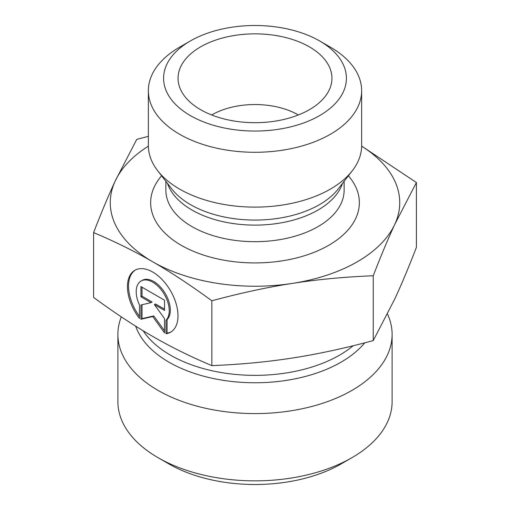 <?xml version="1.0" encoding="UTF-8"?>
<svg xmlns="http://www.w3.org/2000/svg" width="510" height="510" viewBox="0 0 510 510"><rect width="100%" height="100%" fill="white"/><g stroke="black" fill="none" stroke-linecap="round" stroke-linejoin="round"><path stroke-width="0.76" d="M165.992 333.731L165.992 320.248A23.352 13.489 -120 0 0 163.506 293.02A23.352 13.489 -120 0 0 141.034 281.029A23.352 13.489 -120 0 0 139.447 304.935L139.447 318.418A35.732 20.642 60 0 1 134.838 270.306A35.732 20.642 60 0 1 170.595 290.91A35.732 20.642 60 0 1 170.601 332.182A35.732 20.642 60 0 1 165.992 333.731L167.07 333.106A35.732 20.642 -120 0 0 171.13 331.857M135.386 270.007A35.732 20.642 -120 0 0 139.447 316.366M141.034 281.029L142.111 280.404A23.352 13.489 60 0 1 164.583 292.402A23.352 13.489 60 0 1 167.07 319.623L167.07 333.106M165.992 320.248L167.07 319.623M141.997 287.206L141.997 296.176L152.107 302.009L151.03 302.634L140.919 296.801L140.919 286.588L164.52 300.199L164.52 310.411L154.409 304.578L164.52 318.584L164.52 332.883L152.719 316.538L140.919 319.273L140.919 304.974L151.03 302.634M140.919 296.801L141.997 296.176M141.997 304.725L141.997 318.648L153.797 315.919L164.52 330.767M140.919 319.273L141.997 318.648M152.719 316.538L153.797 315.919M154.409 304.578L155.486 303.954L164.52 309.168M93.598 232.592L93.598 297.432C114.75 312.93 134.455 325.928 152.719 336.421C170.984 346.991 190.689 356.719 211.841 365.619C240.714 364.44 267.61 361.902 292.542 358.001C317.469 354.169 344.371 348.368 373.243 340.591L394.823 298.879C401.485 284.523 408.682 267.355 416.402 247.375L416.402 182.542L394.823 224.247C388.155 238.61 380.964 255.778 373.243 275.751C344.371 276.93 317.469 279.467 292.542 283.369C267.61 287.2 240.714 293.001 211.841 300.779C190.689 285.281 170.984 272.283 152.719 261.789L152.662 261.751C134.417 251.201 114.731 241.479 93.598 232.592C101.318 212.619 108.515 195.451 115.177 181.088A144.732 83.557 0 0 0 152.662 261.751M211.841 365.619L211.841 300.779M373.243 340.591L373.243 275.751M121.31 316.85A137.113 79.165 0 0 0 117.886 334.42A137.113 79.165 0 0 0 255 413.584A137.113 79.165 0 0 0 392.113 334.42A137.113 79.165 0 0 0 387.511 314.077M392.113 334.42L392.113 401.695A137.113 79.165 180 0 1 351.957 457.668A137.113 79.165 180 0 1 158.043 457.668A137.113 79.165 180 0 1 117.886 401.695L117.886 334.42M158.043 457.668L168.816 463.89A121.877 70.367 0 0 0 341.184 463.89L351.957 457.668M361.641 146.089L416.402 182.542M152.719 261.789A144.732 83.557 0 0 0 292.542 283.369A144.732 83.557 0 0 0 394.823 224.247A144.732 83.557 0 0 0 361.641 146.172M148.359 146.172A144.732 83.557 0 0 0 115.177 181.088L136.756 139.377L148.359 136.342M298.324 114.98A60.939 35.184 0 0 0 298.089 114.846A60.939 35.184 0 0 0 211.675 114.98M309.404 46.869A76.933 44.421 180 0 1 331.06 84.953A76.933 44.421 180 0 1 279.002 120.475A76.933 44.421 180 0 1 200.596 109.682A76.933 44.421 180 0 1 178.94 84.953A76.933 44.421 180 0 1 220.282 38.633A76.933 44.421 180 0 1 309.404 46.869M361.641 90.716L361.641 145.548A106.641 61.57 180 0 1 352.353 170.684A106.641 61.57 180 0 1 179.59 189.083A106.641 61.57 180 0 1 157.647 170.684A106.641 61.57 180 0 1 148.359 145.548L148.359 90.716A106.641 61.57 0 0 0 179.59 134.251A106.641 61.57 0 0 0 295.813 147.594A106.641 61.57 0 0 0 361.641 90.716A106.641 61.57 0 0 0 330.41 47.175L319.636 40.959A91.411 52.772 180 0 1 319.636 115.591A91.411 52.772 180 0 1 190.364 115.591A91.411 52.772 180 0 1 190.364 40.959A91.411 52.772 180 0 1 319.636 40.959M190.364 40.959L179.59 47.175A106.641 61.57 0 0 0 148.359 90.716M353.162 345.755A119.595 69.048 180 0 1 240.337 374.837A119.595 69.048 180 0 1 143.163 330.773M135.679 326.158A121.635 70.227 0 0 0 239.783 382.207A121.635 70.227 0 0 0 364.726 342.835M161.6 175.791A104.359 60.25 0 0 0 181.209 245.272A104.359 60.25 0 0 0 315.97 251.564A104.359 60.25 0 0 0 348.4 175.791M352.353 170.684L338.219 188.923A91.162 52.632 180 0 1 190.536 204.657A91.162 52.632 180 0 1 171.781 188.923L157.647 170.684M167.484 183.377A89.123 51.453 0 0 0 191.983 210.043A89.123 51.453 0 0 0 281.137 222.851A89.123 51.453 0 0 0 342.516 183.377M344.122 181.305L344.122 190.23A89.123 51.453 180 0 1 289.106 237.768A89.123 51.453 180 0 1 191.983 226.612A89.123 51.453 180 0 1 165.877 190.23L165.877 181.305"/></g></svg>
